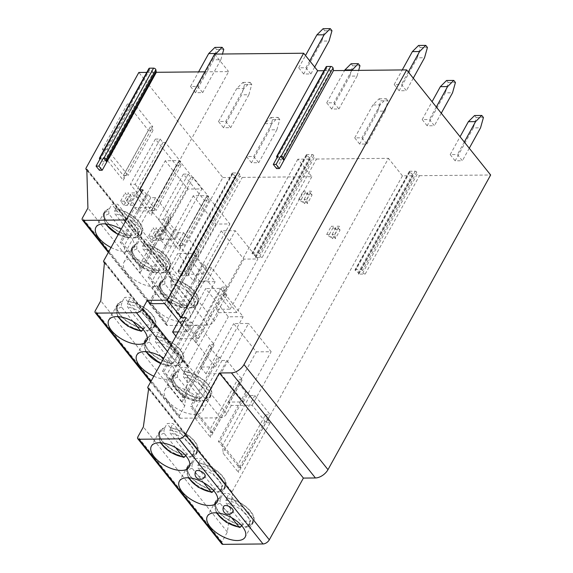 <?xml version="1.0" encoding="UTF-8"?>
<svg xmlns="http://www.w3.org/2000/svg" width="573" height="573" viewBox="0 0 573 573"><rect width="100%" height="100%" fill="white"/><g stroke="black" fill="none" stroke-linecap="round" stroke-linejoin="round"><path stroke-width="0.43" stroke-dasharray="2.87 2.15" d="M219.28 357.058L192.019 406.436L190.415 406.458L217.676 357.072L219.28 357.058L222.03 360.503L226.844 360.46L242.279 379.77L210.47 437.385L210.205 429.198L212.963 432.651L240.223 383.265L237.466 379.813L242.279 379.77M265.464 414.852L270.277 414.802L238.468 472.417L238.203 464.237L240.961 467.683L268.221 418.297L265.464 414.852L238.203 464.237L222.768 444.927L220.018 441.475L247.278 392.09L250.036 395.542L254.842 395.492L270.277 414.802M221.794 543.892A3.223 1.834 141.4 0 1 221.901 541.9L227.359 532.03L232.674 493.496A2.149 1.225 141.4 0 1 231.907 493.188A2.149 1.225 141.4 0 1 231.979 491.863L270.141 422.731L266.617 418.319L268.221 418.297M270.141 422.731L266.137 422.767L252.134 405.247L231.291 405.448L228.584 402.067L243.425 401.931L220.827 373.653L248.539 323.444L233.705 323.587L256.303 351.865L271.136 351.722L248.539 323.444M175.918 336.158L177.988 338.758L192.822 338.614L215.419 366.892L200.586 367.035L205.986 373.797L220.827 373.653M178.239 331.946L187.421 331.853L182.021 325.099M191.282 322.019L194.032 325.471L166.772 374.849L164.021 371.404L191.282 322.019L189.677 322.033L186.146 317.621M194.032 325.471L198.845 325.421L214.281 344.731L182.472 402.346L182.207 394.16L184.964 397.612L212.225 348.226L209.467 344.781L214.281 344.731M217.676 357.072L210.62 348.241L212.225 348.226M247.278 392.09L245.674 392.104L238.619 383.28L240.223 383.265M250.036 395.542L222.768 444.927L223.04 453.107L238.468 472.417M245.674 392.104L218.413 441.489L239.356 467.697L266.617 418.319M220.018 441.475L218.413 441.489M238.619 383.28L211.358 432.665L190.415 406.458M210.62 348.241L183.36 397.626L162.417 371.419L189.677 322.033M212.963 432.651L211.358 432.665M192.019 406.436L210.205 429.198L237.466 379.813M222.03 360.503L194.77 409.888L195.042 418.075L210.47 437.385M226.844 360.46L195.042 418.075M184.964 397.612L183.36 397.626M209.467 344.781L182.207 394.16L166.772 374.849L167.044 383.036L182.472 402.346M198.845 325.421L167.044 383.036M164.021 371.404L162.417 371.419M204.84 71.833L228.641 71.604L153.671 207.405L134.827 207.591L130.286 215.82A5.372 3.058 141.4 0 1 126.662 219.23M146.803 72.384L153.464 72.327L99.401 170.267M276.601 168.569L330.671 70.622L324.003 70.687M100.612 157.897L103.942 162.037L100.203 159.444A1.612 0.781 28.9 0 1 99.888 159.201M252.056 253.123A1.074 0.516 28.9 0 1 252.442 252.951L257.936 252.901A1.074 0.516 28.9 0 1 259.454 253.882L259.941 255.909A1.612 0.781 -151.1 0 0 262.205 257.377L255.343 257.442A1.612 0.781 -151.1 0 0 255.923 257.184A1.612 0.781 -151.1 0 0 255.243 255.952L252.507 253.946A1.074 0.516 28.9 0 1 252.056 253.123L306.347 154.767A1.074 0.516 28.9 0 0 306.806 155.591L309.535 157.596A1.612 0.781 28.9 0 1 310.222 158.828A1.612 0.781 28.9 0 1 309.635 159.086L297.831 159.201L311.834 176.72L242.3 177.386A1.612 0.781 28.9 0 1 240.03 175.911L185.738 274.266A1.612 0.781 -151.1 0 0 188.001 275.742L181.14 275.806A1.612 0.781 -151.1 0 0 181.72 275.549A1.612 0.781 -151.1 0 0 181.039 274.317L178.31 272.311A1.074 0.516 28.9 0 1 177.852 271.487A1.074 0.516 28.9 0 1 178.239 271.316L183.732 271.265A1.074 0.516 28.9 0 1 185.251 272.247L185.738 274.266M306.347 154.767A1.074 0.516 28.9 0 1 306.741 154.595L312.235 154.545A1.074 0.516 28.9 0 1 313.746 155.527L314.233 157.554L259.941 255.909M262.205 257.377L316.504 159.022A1.612 0.781 28.9 0 1 314.233 157.554M316.504 159.022L388.444 158.334L252.134 405.247M355.059 269.79A1.074 0.516 28.9 0 1 355.446 269.618L360.94 269.568A1.074 0.516 28.9 0 1 362.451 270.549L362.945 272.569A1.612 0.781 -151.1 0 0 365.209 274.044L358.347 274.109A1.612 0.781 -151.1 0 0 358.927 273.851A1.612 0.781 -151.1 0 0 358.247 272.619L355.511 270.614A1.074 0.516 28.9 0 1 355.059 269.79L409.351 171.434A1.074 0.516 28.9 0 0 409.81 172.258L412.539 174.256A1.612 0.781 28.9 0 1 413.219 175.496A1.612 0.781 28.9 0 1 412.639 175.753L402.439 175.847L388.444 158.334M409.351 171.434A1.074 0.516 28.9 0 1 409.745 171.263L415.239 171.212A1.074 0.516 28.9 0 1 416.75 172.194L417.237 174.213L362.945 272.569M365.209 274.044L419.508 175.689A1.612 0.781 28.9 0 1 417.237 174.213M419.508 175.689L490.646 175.001M330.671 70.622L326.932 68.029A1.612 0.781 28.9 0 1 326.18 66.747M214.639 54.084L228.641 71.604M153.464 72.327L149.725 69.734A1.612 0.781 28.9 0 1 148.973 68.445M311.834 176.72L236.864 312.521L218.822 312.693L214.281 320.93A5.372 3.058 141.4 0 1 207.999 325.084L167.509 325.471A3.223 1.834 141.4 0 1 166.356 325.013A3.223 1.834 141.4 0 1 166.464 323.022L171.914 313.144L170.818 274.675A2.149 1.225 141.4 0 1 170.052 274.374A2.149 1.225 141.4 0 1 170.124 273.049L222.833 177.573L138.831 72.463M222.833 177.573L235.431 177.451A1.612 0.781 28.9 0 0 236.019 177.193A1.612 0.781 28.9 0 0 235.331 175.961L232.602 173.956A1.074 0.516 28.9 0 1 232.144 173.132A1.074 0.516 28.9 0 1 232.538 172.96L238.031 172.91A1.074 0.516 28.9 0 1 239.543 173.891L240.03 175.911M399.152 90.749L394.188 84.539L401.408 84.467L406.372 90.677L399.152 90.749L417.323 57.823L424.543 57.758M303.683 74.01L298.726 67.8L305.939 67.736L310.903 73.938L303.683 74.01L321.861 41.091L329.074 41.02M195.486 92.697L190.523 86.494L197.742 86.423L202.699 92.633L195.486 92.697L213.657 59.778L220.877 59.707L202.699 92.633M427.15 125.781L422.194 119.578L429.406 119.506L434.37 125.716L427.15 125.781L445.321 92.862L452.541 92.79M331.681 109.049L326.725 102.839L333.937 102.768L338.901 108.977L331.681 109.049L349.859 76.123L357.072 76.051L358.677 70.357M223.484 127.736L218.521 121.526L225.741 121.462L230.697 127.664L223.484 127.736L241.656 94.817L248.875 94.746L230.697 127.664M455.148 160.82L450.192 154.61L457.404 154.545L462.368 160.748L455.148 160.82L473.327 127.894L480.539 127.829M359.686 144.081L354.723 137.878L361.943 137.807L366.899 144.016L359.686 144.081L377.858 111.162L385.07 111.09L387.964 100.791L380.744 100.862L377.858 111.162M251.483 162.775L246.519 156.565L253.739 156.493L258.702 162.703L251.483 162.775L269.654 129.849L276.874 129.777L258.702 162.703M402.439 175.847L266.137 422.767M297.831 159.201L222.868 295.002L236.864 312.521M231.291 405.448L226.743 413.677A5.372 3.058 141.4 0 1 220.462 417.832L180.373 418.218A3.223 1.834 141.4 0 1 179.22 417.76A3.223 1.834 141.4 0 1 179.328 415.769L184.778 405.899L188.496 367.379A2.149 1.225 141.4 0 1 187.729 367.078A2.149 1.225 141.4 0 1 187.801 365.753L226.872 294.966L222.868 295.002M224.953 290.54L222.195 287.087L227.008 287.044L196.109 343.012L195.844 334.825L198.602 338.278L196.997 338.292L223.348 290.554L224.953 290.54L198.602 338.278M226.872 294.966L223.348 290.554M218.822 312.693L216.121 309.32L230.153 309.184L207.555 280.906L235.274 230.697L257.871 258.975L243.84 259.111L221.242 230.833L235.274 230.697M134.827 207.591L137.527 210.964L151.559 210.835L174.156 239.113L160.125 239.242L165.525 246.003L179.557 245.867L202.154 274.145L188.123 274.281L193.524 281.042L207.555 280.906M141.56 192.249L153.671 207.405M227.008 287.044L211.573 267.734L206.76 267.777L204.009 264.332L202.405 264.346L195.35 255.515L196.954 255.501L194.197 252.056L199.01 252.005L183.575 232.695L178.762 232.738L176.011 229.293L174.407 229.307L167.352 220.483L168.956 220.469L166.199 217.017L171.012 216.974L155.577 197.656L150.763 197.706L148.013 194.254L146.409 194.276L142.878 189.856M222.195 287.087L195.844 334.825L177.651 312.07L176.054 312.084L196.997 338.292M204.009 264.332L177.651 312.07M206.76 267.777L180.409 315.515L180.681 323.702L196.109 343.012M202.405 264.346L176.054 312.084M195.35 255.515L168.999 303.253L148.049 277.046L174.407 229.307M167.352 220.483L141.001 268.221L120.051 242.014L146.409 194.276M196.954 255.501L170.596 303.239L168.999 303.253M176.011 229.293L149.653 277.031L170.596 303.239M178.762 232.738L152.411 280.476L152.676 288.663L168.111 307.973L167.846 299.794L194.197 252.056M149.653 277.031L148.049 277.046M183.575 232.695L152.676 288.663M199.01 252.005L168.111 307.973M168.956 220.469L142.598 268.2L141.001 268.221M150.763 197.706L124.413 245.445L142.598 268.2M148.013 194.254L121.655 241.992L124.413 245.445L124.678 253.624L140.113 272.941L139.848 264.755L166.199 217.017M155.577 197.656L124.678 253.624M121.655 241.992L120.051 242.014M171.012 216.974L140.113 272.941M205.986 373.797L233.705 323.587M228.584 402.067L256.303 351.865M149.99 303.719L177.709 253.517L200.306 281.794L215.14 281.651L192.542 253.373L177.709 253.517M178.697 320.937L200.306 281.794M177.988 338.758L205.707 288.548L228.305 316.826L243.138 316.683L220.541 288.405L205.707 288.548M200.586 367.035L228.305 316.826M243.425 401.931L271.136 351.722M153.808 376.21A21.588 10.429 -151.1 0 0 174.586 375.931A21.588 10.429 -151.1 0 0 171.807 365.345A21.588 10.429 -151.1 0 0 163.749 358.189M167.574 400.692A21.588 10.429 -151.1 0 0 187.013 413.19A21.588 10.429 -151.1 0 0 202.591 410.963A21.588 10.429 -151.1 0 0 199.812 400.377A21.588 10.429 -151.1 0 0 180.366 387.878A21.588 10.429 -151.1 0 0 164.795 390.106A21.588 10.429 -151.1 0 0 167.574 400.692M184.778 405.899L100.784 300.789M188.496 367.379L104.501 262.269M144.138 328.587L143.859 328.236A21.051 10.171 28.9 0 1 123.818 318.531A21.051 10.171 28.9 0 1 117.837 304.764A21.051 10.171 28.9 0 1 122.658 301.699L122.371 301.348A21.588 10.429 28.9 0 0 117.365 304.507A21.588 10.429 28.9 0 0 120.151 315.093A21.588 10.429 -151.1 0 0 144.138 328.587L146.251 324.769A21.588 10.429 -151.1 0 0 152.26 324.712L130.494 297.473A21.588 10.429 -151.1 0 0 124.484 297.53L146.251 324.769M150.155 328.53L149.875 328.179A21.051 10.171 28.9 0 0 154.689 325.106A21.051 10.171 28.9 0 0 148.708 311.347A21.051 10.171 28.9 0 0 128.667 301.642L128.388 301.291A21.588 10.429 28.9 0 1 152.382 314.785A21.588 10.429 -151.1 0 1 155.161 325.371A21.588 10.429 -151.1 0 1 150.155 328.53L152.26 324.712M122.371 301.348L124.484 297.53M143.859 328.236L143.15 329.518M133.101 321.532L121.569 307.107L121.354 304.055L122.658 301.699M128.388 301.291L130.494 297.473M128.667 301.642L127.371 303.998L127.586 307.049L146.538 330.771L147.691 331.273L149.875 328.179M172.144 363.619L171.857 363.268A21.051 10.171 28.9 0 1 151.816 353.562A21.051 10.171 28.9 0 1 145.836 339.803A21.051 10.171 28.9 0 1 150.656 336.731L150.37 336.38A21.588 10.429 28.9 0 0 145.37 339.538A21.588 10.429 28.9 0 0 148.149 350.124A21.588 10.429 -151.1 0 0 172.144 363.619L174.249 359.801A21.588 10.429 -151.1 0 0 180.259 359.744L158.492 332.505A21.588 10.429 -151.1 0 0 152.482 332.569L174.249 359.801M178.153 363.561L177.874 363.21A21.051 10.171 28.9 0 0 182.687 360.145A21.051 10.171 28.9 0 0 176.706 346.386A21.051 10.171 28.9 0 0 156.665 336.673L156.386 336.322A21.588 10.429 28.9 0 1 180.38 349.817A21.588 10.429 -151.1 0 1 183.159 360.403A21.588 10.429 -151.1 0 1 178.153 363.561L180.259 359.744M150.37 336.38L152.482 332.569M171.857 363.268L170.561 365.624L169.336 366.376L163.198 359.199M161.099 356.571L149.567 342.145L149.352 339.087L150.656 336.731M156.386 336.322L158.492 332.505M156.665 336.673L155.369 339.03L155.584 342.088L174.536 365.803L175.689 366.305L177.874 363.21M200.142 398.658L199.855 398.307A21.051 10.171 28.9 0 1 179.815 388.601A21.051 10.171 28.9 0 1 173.834 374.835A21.051 10.171 28.9 0 1 178.654 371.77L178.375 371.419A21.588 10.429 28.9 0 0 173.368 374.577A21.588 10.429 28.9 0 0 176.147 385.163A21.588 10.429 -151.1 0 0 200.142 398.658L202.248 394.84A21.588 10.429 -151.1 0 0 208.257 394.783L186.49 367.544A21.588 10.429 -151.1 0 0 180.481 367.601L202.248 394.84M206.151 398.6L205.872 398.249A21.051 10.171 28.9 0 0 210.685 395.184A21.051 10.171 28.9 0 0 204.704 381.417A21.051 10.171 28.9 0 0 184.664 371.712L184.384 371.361A21.588 10.429 28.9 0 1 208.379 384.855A21.588 10.429 -151.1 0 1 211.158 395.442A21.588 10.429 -151.1 0 1 206.151 398.6L208.257 394.783M178.375 371.419L180.481 367.601M199.855 398.307L198.559 400.663L197.334 401.408L196.525 400.899L177.566 377.177L177.351 374.126L178.654 371.77M184.384 371.361L186.49 367.544M184.664 371.712L183.367 374.069L183.582 377.12L202.534 400.842L203.687 401.344L205.872 398.249M164.823 303.575L192.542 253.373M187.421 331.853L215.14 281.651M192.822 338.614L220.541 288.405M215.419 366.892L243.138 316.683M211.573 267.734L180.681 323.702M193.524 281.042L221.242 230.833M216.121 309.32L243.84 259.111M137.527 210.964L165.246 160.762L179.277 160.626L201.875 188.904L187.844 189.04L165.246 160.762M160.125 239.242L187.844 189.04M165.525 246.003L193.244 195.794L207.276 195.665L229.873 223.943L215.842 224.072L193.244 195.794M188.123 274.281L215.842 224.072M230.153 309.184L257.871 258.975M111.047 247.515A21.588 10.429 -151.1 0 0 133.724 248.145A21.588 10.429 -151.1 0 0 130.945 237.559A21.588 10.429 -151.1 0 0 121.111 229.293M126.712 272.906A21.588 10.429 -151.1 0 0 146.151 285.404A21.588 10.429 -151.1 0 0 161.722 283.184A21.588 10.429 -151.1 0 0 158.943 272.598A21.588 10.429 -151.1 0 0 139.504 260.092A21.588 10.429 -151.1 0 0 123.933 262.319A21.588 10.429 -151.1 0 0 126.712 272.906M154.71 307.937A21.588 10.429 -151.1 0 0 174.149 320.443A21.588 10.429 -151.1 0 0 189.72 318.216A21.588 10.429 -151.1 0 0 186.941 307.629A21.588 10.429 -151.1 0 0 167.502 295.131A21.588 10.429 -151.1 0 0 151.931 297.351A21.588 10.429 -151.1 0 0 154.71 307.937M171.914 313.144L87.92 208.035M170.818 274.675L86.824 169.572M127.364 104.035L102.381 149.309L123.324 175.517L148.314 130.25L127.364 104.035L132.177 103.992L107.187 149.259L102.381 149.309M155.369 139.074L130.379 184.341L151.322 210.549L176.312 165.282L155.369 139.074L160.175 139.031L135.185 184.298L130.379 184.341M183.367 174.113L158.377 219.38L179.32 245.588L204.31 200.321L183.367 174.113L188.173 174.063L163.183 219.33L158.377 219.38M107.187 149.259L128.13 175.467L123.324 175.517M148.314 130.25L153.12 130.2L128.13 175.467M132.177 103.992L134.934 107.438L137.341 107.416L152.769 126.726L150.37 126.755L153.12 130.2M150.37 126.755L125.38 172.022L123.238 180.23L152.769 126.726M134.934 107.438L109.944 152.712L107.803 160.92L123.238 180.23M137.341 107.416L107.803 160.92M135.185 184.298L156.128 210.506L151.322 210.549M176.312 165.282L181.118 165.239L156.128 210.506M160.175 139.031L162.933 142.476L165.339 142.455L180.767 161.765L178.368 161.787L181.118 165.239M178.368 161.787L153.378 207.054L151.236 215.262L180.767 161.765M162.933 142.476L137.943 187.743L135.808 195.952L151.236 215.262M165.339 142.455L135.808 195.952M163.183 219.33L184.126 245.538L179.32 245.588M204.31 200.321L209.116 200.271L184.126 245.538M188.173 174.063L190.931 177.515L193.337 177.487L208.773 196.804L206.366 196.826L209.116 200.271M206.366 196.826L181.376 242.093L179.234 250.301L208.773 196.804M190.931 177.515L165.941 222.782L163.806 230.991L179.234 250.301M193.337 177.487L163.806 230.991M131.181 236.004L130.902 235.653A21.051 10.171 28.9 0 1 110.861 225.948A21.051 10.171 28.9 0 1 104.88 212.182A21.051 10.171 28.9 0 1 109.701 209.116L109.414 208.765A21.588 10.429 28.9 0 0 104.408 211.924A21.588 10.429 28.9 0 0 107.194 222.51A21.588 10.429 -151.1 0 0 131.181 236.004L133.609 231.607A21.588 10.429 -151.1 0 0 139.626 231.549L117.859 204.31A21.588 10.429 -151.1 0 0 111.842 204.368L133.609 231.607M137.198 235.947L136.918 235.596A21.051 10.171 28.9 0 0 141.732 232.523A21.051 10.171 28.9 0 0 135.751 218.764A21.051 10.171 28.9 0 0 115.71 209.059L115.431 208.708A21.588 10.429 28.9 0 1 139.425 222.202A21.588 10.429 -151.1 0 1 142.204 232.788A21.588 10.429 -151.1 0 1 137.198 235.947L139.626 231.549M115.431 208.708L117.859 204.31M109.414 208.765L111.842 204.368M115.71 209.059L114.729 210.835L114.944 213.887L133.903 237.609L135.049 238.11L136.918 235.596M130.902 235.653L129.921 237.43L128.696 238.175L127.886 237.666L108.934 213.951L108.72 210.893L109.701 209.116M159.187 271.036L158.9 270.685A21.051 10.171 28.9 0 1 138.859 260.98A21.051 10.171 28.9 0 1 132.879 247.221A21.051 10.171 28.9 0 1 137.699 244.148L137.413 243.797A21.588 10.429 28.9 0 0 132.413 246.956A21.588 10.429 28.9 0 0 135.192 257.542A21.588 10.429 -151.1 0 0 159.187 271.036L161.607 266.646A21.588 10.429 -151.1 0 0 167.624 266.588L145.857 239.349A21.588 10.429 -151.1 0 0 139.841 239.407L161.607 266.646M165.196 270.979L164.917 270.628A21.051 10.171 28.9 0 0 169.73 267.562A21.051 10.171 28.9 0 0 163.749 253.803A21.051 10.171 28.9 0 0 143.708 244.091L143.429 243.74A21.588 10.429 28.9 0 1 167.423 257.234A21.588 10.429 -151.1 0 1 170.202 267.82A21.588 10.429 -151.1 0 1 165.196 270.979L167.624 266.588M137.413 243.797L139.841 239.407M158.9 270.685L157.919 272.469L156.694 273.214L155.885 272.705L136.933 248.983L136.718 245.932L137.699 244.148M143.429 243.74L145.857 239.349M143.708 244.091L142.727 245.874L142.942 248.926L161.901 272.648L163.047 273.142L164.917 270.628M187.185 306.075L186.898 305.724A21.051 10.171 28.9 0 1 166.858 296.019A21.051 10.171 28.9 0 1 160.877 282.253A21.051 10.171 28.9 0 1 165.697 279.187L165.411 278.836A21.588 10.429 28.9 0 0 160.411 281.995A21.588 10.429 28.9 0 0 163.19 292.581A21.588 10.429 -151.1 0 0 187.185 306.075L189.606 301.677A21.588 10.429 -151.1 0 0 195.622 301.62L173.855 274.381A21.588 10.429 -151.1 0 0 167.839 274.438L189.606 301.677M193.194 306.018L192.915 305.667A21.051 10.171 28.9 0 0 197.728 302.601A21.051 10.171 28.9 0 0 191.747 288.835A21.051 10.171 28.9 0 0 171.707 279.13L171.427 278.779A21.588 10.429 28.9 0 1 195.422 292.273A21.588 10.429 -151.1 0 1 198.201 302.859A21.588 10.429 -151.1 0 1 193.194 306.018L195.622 301.62M165.411 278.836L167.839 274.438M186.898 305.724L185.917 307.5L184.692 308.253L183.883 307.737L164.931 284.022L164.716 280.963L165.697 279.187M171.427 278.779L173.855 274.381M171.707 279.13L170.725 280.906L170.947 283.964L189.899 307.68L191.053 308.181L192.915 305.667M151.559 210.835L179.277 160.626M174.156 239.113L201.875 188.904M179.557 245.867L207.276 195.665M202.154 274.145L229.873 223.943M232.674 493.496L148.679 388.387M227.359 532.03L143.357 426.921M195.687 471.364A5.372 2.593 -151.1 0 0 196.374 473.993A5.372 2.593 -151.1 0 0 201.209 477.108A5.372 2.593 -151.1 0 0 205.084 476.55M223.685 506.396A5.372 2.593 -151.1 0 0 224.372 509.032A5.372 2.593 -151.1 0 0 229.207 512.14A5.372 2.593 -151.1 0 0 233.082 511.589M186.483 455.141L186.204 454.79A21.051 10.171 28.9 0 1 166.163 445.085A21.051 10.171 28.9 0 1 160.175 431.326A21.051 10.171 28.9 0 1 164.995 428.253L164.716 427.902A21.588 10.429 28.9 0 0 159.709 431.061A21.588 10.429 28.9 0 0 162.488 441.647A21.588 10.429 -151.1 0 0 186.483 455.141L188.825 450.901A21.588 10.429 -151.1 0 0 194.834 450.844L173.067 423.605A21.588 10.429 -151.1 0 0 167.058 423.662L188.825 450.901M192.492 455.084L192.213 454.733A21.051 10.171 28.9 0 0 197.033 451.667A21.051 10.171 28.9 0 0 191.045 437.901A21.051 10.171 28.9 0 0 171.005 428.196L170.725 427.845A21.588 10.429 28.9 0 1 194.72 441.339A21.588 10.429 -151.1 0 1 197.499 451.925A21.588 10.429 -151.1 0 1 192.492 455.084L194.834 450.844M164.716 427.902L167.058 423.662M186.204 454.79L185.731 455.65M175.675 447.663L164.143 433.238L163.928 430.187L164.995 428.253M170.725 427.845L173.067 423.605M171.005 428.196L169.945 430.13L170.16 433.181L189.111 456.903L190.265 457.404L192.213 454.733M214.481 490.18L214.202 489.829A21.051 10.171 28.9 0 1 194.161 480.124A21.051 10.171 28.9 0 1 188.173 466.358A21.051 10.171 28.9 0 1 192.994 463.292L192.714 462.941A21.588 10.429 28.9 0 0 187.708 466.1A21.588 10.429 28.9 0 0 190.487 476.686A21.588 10.429 -151.1 0 0 214.481 490.18L216.823 485.933A21.588 10.429 -151.1 0 0 222.833 485.875L201.066 458.636A21.588 10.429 -151.1 0 0 195.056 458.701L216.823 485.933M220.49 490.123L220.211 489.772A21.051 10.171 28.9 0 0 225.031 486.699A21.051 10.171 28.9 0 0 219.044 472.94A21.051 10.171 28.9 0 0 199.01 463.235L198.724 462.884A21.588 10.429 28.9 0 1 222.718 476.378A21.588 10.429 -151.1 0 1 225.497 486.964A21.588 10.429 -151.1 0 1 220.49 490.123L222.833 485.875M192.714 462.941L195.056 458.701M214.202 489.829L213.729 490.681M203.673 482.702L192.141 468.277L191.926 465.219L192.994 463.292M198.724 462.884L201.066 458.636M199.01 463.235L197.943 465.161L198.158 468.22L217.11 491.935L218.263 492.436L220.211 489.772M242.479 525.212L242.2 524.861A21.051 10.171 28.9 0 1 222.159 515.156A21.051 10.171 28.9 0 1 216.179 501.396A21.051 10.171 28.9 0 1 220.992 498.331L220.712 497.973A21.588 10.429 28.9 0 0 215.706 501.139A21.588 10.429 28.9 0 0 218.485 511.725A21.588 10.429 -151.1 0 0 242.479 525.212L244.821 520.972A21.588 10.429 -151.1 0 0 250.831 520.914L229.064 493.675A21.588 10.429 -151.1 0 0 223.055 493.733L244.821 520.972M248.489 525.155L248.209 524.804A21.051 10.171 28.9 0 0 253.03 521.738A21.051 10.171 28.9 0 0 247.049 507.979A21.051 10.171 28.9 0 0 227.008 498.266L226.722 497.916A21.588 10.429 28.9 0 1 250.716 511.41A21.588 10.429 -151.1 0 1 253.495 521.996A21.588 10.429 -151.1 0 1 248.489 525.155L250.831 520.914M220.712 497.973L223.055 493.733M242.2 524.861L241.727 525.72M231.671 517.734L220.139 503.309L219.925 500.258L220.992 498.331M226.722 497.916L229.064 493.675M227.008 498.266L225.941 500.2L226.156 503.252L245.115 526.974L246.261 527.475L248.209 524.804M326.932 68.029L277.411 157.747L281.15 160.34L277.841 156.2M408.305 71.976L401.408 84.467M394.188 84.539L402.253 69.935M418.562 45.453L420.217 47.523L417.323 57.823M413.269 78.179L406.372 90.677M420.217 47.523L427.429 47.459M309.735 60.86L305.939 67.736M298.726 67.8L305.495 55.545M323.093 28.722L324.748 30.792L321.861 41.091M324.748 30.792L331.968 30.72M314.699 67.062L310.903 73.938M215.598 54.077L197.742 86.423M190.523 86.494L198.587 71.89M214.896 47.409L216.551 49.479L213.657 59.778M220.877 59.707L222.474 54.012M216.551 49.479L223.764 49.407M436.304 107.008L429.406 119.506M422.194 119.578L432.063 101.693M446.56 80.492L448.215 82.562L445.321 92.862M441.267 113.218L434.37 125.716M448.215 82.562L455.435 82.491M351.801 70.422L333.937 102.768M326.725 102.839L344.581 70.493M351.099 63.753L352.746 65.823L349.859 76.123M352.746 65.823L359.966 65.752M357.072 76.051L338.901 108.977M242.895 82.448L250.107 82.376L243.912 88.536L236.699 88.607L242.895 82.448L244.549 84.518L241.656 94.817M243.912 88.536L225.741 121.462M218.521 121.526L236.699 88.607M248.875 94.746L251.762 84.446L244.549 84.518M250.107 82.376L251.762 84.446M464.302 142.047L457.404 154.545M450.192 154.61L460.062 136.732M474.559 115.531L476.213 117.594L473.327 127.894M469.266 148.249L462.368 160.748M476.213 117.594L483.433 117.529M379.097 98.792L386.309 98.721L380.114 104.88L372.894 104.952L379.097 98.792L380.744 100.862M380.114 104.88L361.943 137.807M354.723 137.878L372.894 104.952M385.07 111.09L366.899 144.016M386.309 98.721L387.964 100.791M270.893 117.479L278.113 117.415L271.91 123.575L264.697 123.646L270.893 117.479L272.547 119.549L269.654 129.849M271.91 123.575L253.739 156.493M246.519 156.565L264.697 123.646M276.874 129.777L279.76 119.478L272.547 119.549M278.113 117.415L279.76 119.478M240.961 467.683L239.356 467.697M254.842 395.492L223.04 453.107M130.207 205.277L134.719 205.234L131.41 201.094L126.898 201.137L130.207 205.277L134.748 197.048L139.26 197.005L135.951 192.865L131.439 192.908L134.748 197.048M126.898 201.137L131.439 192.908M134.719 205.234L139.26 197.005M131.41 201.094L135.951 192.865M124.062 201.166L120.559 201.202L123.868 205.335L127.399 205.306L124.062 201.166L128.61 192.936L125.107 192.972L128.409 197.105L131.94 197.076L128.61 192.936M127.399 205.306L131.94 197.076M120.559 201.202L125.107 192.972M123.868 205.335L128.409 197.105M307.407 203.58L306.734 199.411L304.105 199.44L307.407 203.58L311.956 195.35L311.275 191.181L308.646 191.21L311.956 195.35M306.734 199.411L311.275 191.181M304.105 199.44L308.646 191.21M304.607 203.601L301.298 199.468L298.669 199.49L304.607 203.601L309.148 195.372L305.839 191.239L303.21 191.26L309.148 195.372M301.298 199.468L305.839 191.239M298.669 199.49L303.21 191.26M158.205 240.316L162.718 240.266L159.409 236.133L154.896 236.176L158.205 240.316L162.746 232.079L167.259 232.036L163.957 227.904L159.437 227.947L162.746 232.079M154.896 236.176L159.437 227.947M162.718 240.266L167.259 232.036M159.409 236.133L163.957 227.904M152.06 236.205L148.557 236.234L151.866 240.374L155.398 240.338L152.06 236.205L156.608 227.968L153.106 228.004L156.408 232.144L159.939 232.108L156.608 227.968M155.398 240.338L159.939 232.108M148.557 236.234L153.106 228.004M151.866 240.374L156.408 232.144M335.406 238.612L334.732 234.45L332.104 234.479L335.406 238.612L339.954 230.382L339.273 226.22L336.645 226.242L339.954 230.382M334.732 234.45L339.273 226.22M332.104 234.479L336.645 226.242M332.605 238.64L329.296 234.5L326.667 234.529L332.605 238.64L337.146 230.41L333.837 226.271L331.208 226.299L337.146 230.41M329.296 234.5L333.837 226.271M326.667 234.529L331.208 226.299M231.979 491.863L147.984 386.761M358.347 274.109L412.639 175.753M188.001 275.742L242.3 177.386M181.14 275.806L235.431 177.451M416.75 172.194L362.451 270.549M415.239 171.212L360.94 269.568M409.745 171.263L355.446 269.618M409.81 172.258L355.511 270.614M412.539 174.256L358.247 272.619M255.343 257.442L309.635 159.086M187.801 365.753L103.806 260.643M226.743 413.677L171.37 344.387M220.462 417.832L167.452 351.493M180.373 418.218L150.943 381.396M179.328 415.769L95.333 310.666M142.562 330.592A21.051 10.171 28.9 0 1 122.522 320.887A21.051 10.171 28.9 0 1 116.541 307.121A21.051 10.171 28.9 0 1 121.354 304.055M127.371 303.998A21.051 10.171 28.9 0 1 147.411 313.703A21.051 10.171 28.9 0 1 153.392 327.462A21.051 10.171 28.9 0 1 148.572 330.535M121.569 307.107A18.902 9.132 -151.1 0 0 118.296 316.654M146.538 330.771A18.902 9.132 -151.1 0 0 148.171 318.803A18.902 9.132 -151.1 0 0 127.586 307.049M170.561 365.624A21.051 10.171 28.9 0 1 150.52 355.919A21.051 10.171 28.9 0 1 144.539 342.16A21.051 10.171 28.9 0 1 149.352 339.087M155.369 339.03A21.051 10.171 28.9 0 1 175.41 348.735A21.051 10.171 28.9 0 1 181.39 362.501A21.051 10.171 28.9 0 1 176.57 365.567M149.567 342.145A18.902 9.132 -151.1 0 0 146.294 351.693M160.805 363.533A18.902 9.132 -151.1 0 0 168.526 365.861M174.536 365.803A18.902 9.132 -151.1 0 0 176.169 353.842A18.902 9.132 -151.1 0 0 155.584 342.088M198.559 400.663A21.051 10.171 28.9 0 1 178.518 390.958A21.051 10.171 28.9 0 1 172.537 377.192A21.051 10.171 28.9 0 1 177.351 374.126M183.367 374.069A21.051 10.171 28.9 0 1 203.408 383.774A21.051 10.171 28.9 0 1 209.389 397.54A21.051 10.171 28.9 0 1 204.568 400.606M177.566 377.177A18.902 9.132 -151.1 0 0 175.94 389.146A18.902 9.132 -151.1 0 0 196.525 400.899M202.534 400.842A18.902 9.132 -151.1 0 0 204.167 388.874A18.902 9.132 -151.1 0 0 183.582 377.12M214.281 320.93L130.286 215.82M207.999 325.084L125.337 221.636M167.509 325.471L108.662 251.841M166.464 323.022L82.469 217.912M170.124 273.049L86.129 167.939M129.921 237.43A21.051 10.171 28.9 0 1 109.88 227.725A21.051 10.171 28.9 0 1 103.899 213.958A21.051 10.171 28.9 0 1 108.72 210.893M114.729 210.835A21.051 10.171 28.9 0 1 134.77 220.541A21.051 10.171 28.9 0 1 140.75 234.307A21.051 10.171 28.9 0 1 135.937 237.372M108.934 213.951A18.902 9.132 -151.1 0 0 105.919 223.943M118.267 234.443A18.902 9.132 -151.1 0 0 127.886 237.666M133.903 237.609A18.902 9.132 -151.1 0 0 135.529 225.64A18.902 9.132 -151.1 0 0 114.944 213.887M157.919 272.469A21.051 10.171 28.9 0 1 137.878 262.756A21.051 10.171 28.9 0 1 131.897 248.997A21.051 10.171 28.9 0 1 136.718 245.932M142.727 245.874A21.051 10.171 28.9 0 1 162.768 255.579A21.051 10.171 28.9 0 1 168.749 269.339A21.051 10.171 28.9 0 1 163.935 272.404M136.933 248.983A18.902 9.132 -151.1 0 0 135.307 260.951A18.902 9.132 -151.1 0 0 155.885 272.705M161.901 272.648A18.902 9.132 -151.1 0 0 163.527 260.679A18.902 9.132 -151.1 0 0 142.942 248.926M185.917 307.5A21.051 10.171 28.9 0 1 165.876 297.795A21.051 10.171 28.9 0 1 159.896 284.036A21.051 10.171 28.9 0 1 164.716 280.963M170.725 280.906A21.051 10.171 28.9 0 1 190.766 290.611A21.051 10.171 28.9 0 1 196.747 304.378A21.051 10.171 28.9 0 1 191.934 307.443M164.931 284.022A18.902 9.132 -151.1 0 0 163.305 295.983A18.902 9.132 -151.1 0 0 183.883 307.737M189.899 307.68A18.902 9.132 -151.1 0 0 191.525 295.718A18.902 9.132 -151.1 0 0 170.947 283.964M313.746 155.527L259.454 253.882M312.235 154.545L257.936 252.901M306.741 154.595L252.442 252.951M306.806 155.591L252.507 253.946M309.535 157.596L255.243 255.952M239.543 173.891L185.251 272.247M238.031 172.91L183.732 271.265M232.538 172.96L178.239 271.316M232.602 173.956L178.31 272.311M235.331 175.961L181.039 274.317M221.901 541.9L137.907 436.798M185.136 456.724A21.051 10.171 28.9 0 1 165.096 447.019A21.051 10.171 28.9 0 1 159.115 433.252A21.051 10.171 28.9 0 1 163.928 430.187M169.945 430.13A21.051 10.171 28.9 0 1 189.985 439.835A21.051 10.171 28.9 0 1 195.966 453.594A21.051 10.171 28.9 0 1 191.146 456.667M164.143 433.238A18.902 9.132 -151.1 0 0 160.87 442.786M189.111 456.903A18.902 9.132 -151.1 0 0 190.745 444.935A18.902 9.132 -151.1 0 0 170.16 433.181M213.135 491.756A21.051 10.171 28.9 0 1 193.094 482.051A21.051 10.171 28.9 0 1 187.113 468.291A21.051 10.171 28.9 0 1 191.926 465.219M197.943 465.161A21.051 10.171 28.9 0 1 217.984 474.867A21.051 10.171 28.9 0 1 223.964 488.633A21.051 10.171 28.9 0 1 219.144 491.698M192.141 468.277A18.902 9.132 -151.1 0 0 188.868 477.825M217.11 491.935A18.902 9.132 -151.1 0 0 218.743 479.973A18.902 9.132 -151.1 0 0 198.158 468.22M241.133 526.795A21.051 10.171 28.9 0 1 221.092 517.09A21.051 10.171 28.9 0 1 215.111 503.323A21.051 10.171 28.9 0 1 219.925 500.258M225.941 500.2A21.051 10.171 28.9 0 1 245.982 509.906A21.051 10.171 28.9 0 1 251.962 523.672A21.051 10.171 28.9 0 1 247.149 526.737M220.139 503.309A18.902 9.132 -151.1 0 0 216.866 512.856M245.115 526.974A18.902 9.132 -151.1 0 0 246.741 515.005A18.902 9.132 -151.1 0 0 226.156 503.252M149.725 69.734L100.203 159.444M358.927 273.851L413.219 175.496M150.62 381.976L179.22 417.76M104.444 262.857L187.729 367.078M155.161 325.371L146.588 340.892M117.365 304.507L108.798 320.028M117.837 304.764L116.541 307.121L117.658 316.618M154.689 325.106L153.392 327.462C152.647 329.167 150.742 330.435 147.691 331.273M183.159 360.403L174.586 375.931M145.37 339.538L136.797 355.067M145.836 339.803L144.539 342.16L145.657 351.65M182.687 360.145L181.39 362.501C180.645 364.206 178.74 365.474 175.689 366.305M169.336 366.376L160.669 363.776M211.158 395.442L202.591 410.963M173.368 374.577L164.795 390.106M173.834 374.835L172.537 377.192C167.13 383.91 182.894 399.768 197.334 401.408M210.685 395.184L209.389 397.54C208.644 399.238 206.738 400.513 203.687 401.344M108.34 252.421L166.356 325.013M86.845 170.253L170.052 274.374M142.204 232.788L133.724 248.145M104.408 211.924L95.935 227.28M104.88 212.182L103.899 213.958L105.296 223.893M141.732 232.523L140.75 234.307C140.005 236.004 138.107 237.279 135.049 238.11M128.696 238.175L118.138 234.679M170.202 267.82L161.722 283.184M132.413 246.956L123.933 262.319M132.879 247.221L131.897 248.997C126.49 255.708 142.254 271.573 156.694 273.214M169.73 267.562L168.749 269.339C168.004 271.043 166.106 272.311 163.047 273.142M198.201 302.859L189.72 318.216M160.411 281.995L151.931 297.351M160.877 282.253L159.896 284.036C154.488 290.747 170.253 306.605 184.692 308.253M197.728 302.601L196.747 304.378C196.002 306.082 194.104 307.35 191.053 308.181M255.923 257.184L310.222 158.828M177.852 271.487L232.144 173.132M181.72 275.549L236.019 177.193M148.6 388.952L231.907 493.188M197.499 451.925L189.162 467.024M159.709 431.061L151.372 446.159M160.175 431.326L159.115 433.252L160.232 442.75M197.033 451.667L195.966 453.594C195.221 455.299 193.316 456.566 190.265 457.404M225.497 486.964L217.167 502.063M187.708 466.1L179.37 481.198M188.173 466.358L187.113 468.291L188.231 477.782M225.031 486.699L223.964 488.633C223.219 490.338 221.314 491.605 218.263 492.436M253.495 521.996L245.165 537.094M215.706 501.139L207.369 516.237M216.179 501.396L215.111 503.323L216.229 512.821M253.03 521.738L251.962 523.672C251.218 525.369 249.319 526.644 246.261 527.475"/><path stroke-width="0.86" d="M175.918 336.158L172.588 331.996L178.239 331.946M182.021 325.099L164.823 303.575L149.99 303.719L147.29 300.338L167.337 300.152L303.647 53.232L214.639 54.084L139.669 189.892L141.56 192.249M137.799 438.782L221.794 543.892A3.223 1.834 141.4 0 0 222.947 544.35L263.036 543.963A5.372 3.058 141.4 0 0 269.317 539.809L303.396 478.083L315.422 477.968A10.737 6.117 141.4 0 0 327.985 469.659L490.646 175.001L406.644 69.899L243.991 364.55A10.737 6.117 141.4 0 1 231.428 372.858L219.402 372.973L185.323 434.706A5.372 3.058 141.4 0 1 179.041 438.861L138.953 439.24A3.223 1.834 141.4 0 1 137.799 438.782A3.223 1.834 141.4 0 1 137.907 436.798L143.357 426.921L148.679 388.387A2.149 1.225 141.4 0 1 147.906 388.086A2.149 1.225 141.4 0 1 147.984 386.761L186.146 317.621L181.34 317.664L167.337 300.152M102.202 170.238L99.401 170.267L96.063 166.127L98.9 166.106L102.202 170.238L156.343 72.298L204.84 71.833M126.662 219.23A5.372 3.058 141.4 0 1 124.004 219.975L83.508 220.361A3.223 1.834 141.4 0 1 82.354 219.903A3.223 1.834 141.4 0 1 82.469 217.912L87.92 208.035L86.824 169.572A2.149 1.225 141.4 0 1 86.057 169.264A2.149 1.225 141.4 0 1 86.129 167.939L138.831 72.463L146.803 72.384M406.644 69.899L333.479 70.601L279.409 168.541L276.601 168.569L273.3 164.43L276.107 164.401L280.648 156.171L281.25 156.164A1.612 0.781 28.9 0 1 283.528 157.69L283.957 160.311L280.648 156.171M324.003 70.687L317.643 70.751L181.34 317.664M98.9 166.106L103.441 157.869L106.75 162.009M99.888 159.201A1.612 0.781 28.9 0 1 99.451 158.162A1.612 0.781 28.9 0 1 100.031 157.904L100.612 157.897L96.063 166.127M99.451 158.162L148.973 68.445A1.612 0.781 28.9 0 1 149.56 68.194L153.564 68.151A1.612 0.781 28.9 0 1 155.849 69.67L156.107 71.267L106.578 160.984L106.814 162.009M103.441 157.869L104.042 157.869A1.612 0.781 28.9 0 1 106.32 159.387L106.578 160.984M277.117 157.518A1.612 0.781 28.9 0 1 276.659 156.465L326.18 66.747A1.612 0.781 28.9 0 1 326.768 66.489L330.771 66.454A1.612 0.781 28.9 0 1 333.049 67.972L333.479 70.601M317.643 70.751L303.647 53.232M156.107 71.267L156.343 72.298M139.669 189.892L142.878 189.856L103.806 260.643A2.149 1.225 -38.6 0 0 103.727 261.968A2.149 1.225 -38.6 0 0 104.501 262.269L100.784 300.789L95.333 310.666A3.223 1.834 -38.6 0 0 95.218 312.65A3.223 1.834 -38.6 0 0 96.379 313.109L136.467 312.729A5.372 3.058 -38.6 0 0 142.749 308.575L147.29 300.338M172.588 331.996L178.697 320.937M111.577 330.614A21.588 10.429 -151.1 0 0 131.016 343.12A21.588 10.429 -151.1 0 0 146.588 340.892A21.588 10.429 -151.1 0 0 143.809 330.306A21.588 10.429 -151.1 0 0 124.37 317.807A21.588 10.429 -151.1 0 0 108.798 320.028A21.588 10.429 -151.1 0 0 111.577 330.614M163.749 358.189A21.588 10.429 -151.1 0 0 136.797 355.067A21.588 10.429 -151.1 0 0 139.576 365.653A21.588 10.429 -151.1 0 0 153.808 376.21M143.15 329.518L141.338 331.337L140.528 330.829L133.101 321.532M163.198 359.199L161.099 356.571M121.111 229.293A21.588 10.429 -151.1 0 0 95.935 227.28A21.588 10.429 -151.1 0 0 98.714 237.867A21.588 10.429 -151.1 0 0 111.047 247.515M154.151 456.745A21.588 10.429 -151.1 0 0 173.59 469.251A21.588 10.429 -151.1 0 0 189.162 467.024A21.588 10.429 -151.1 0 0 186.383 456.437A21.588 10.429 -151.1 0 0 166.944 443.939A21.588 10.429 -151.1 0 0 151.372 446.159A21.588 10.429 -151.1 0 0 154.151 456.745M182.15 491.784A21.588 10.429 -151.1 0 0 201.589 504.29A21.588 10.429 -151.1 0 0 217.167 502.063A21.588 10.429 -151.1 0 0 214.388 491.476A21.588 10.429 -151.1 0 0 194.942 478.971A21.588 10.429 -151.1 0 0 179.37 481.198A21.588 10.429 -151.1 0 0 182.15 491.784M210.148 526.823A21.588 10.429 -151.1 0 0 229.587 539.322A21.588 10.429 -151.1 0 0 245.165 537.094A21.588 10.429 -151.1 0 0 242.386 526.508A21.588 10.429 -151.1 0 0 222.94 514.01A21.588 10.429 -151.1 0 0 207.369 516.237A21.588 10.429 -151.1 0 0 210.148 526.823M204.396 473.921A5.372 2.593 -151.1 0 0 199.562 470.805A5.372 2.593 -151.1 0 0 195.687 471.364A5.372 5.372 0 0 0 196.188 477.309A5.372 5.372 0 0 0 205.084 476.55A5.372 2.593 -151.1 0 0 204.396 473.921M232.394 508.953A5.372 2.593 -151.1 0 0 227.56 505.844A5.372 2.593 -151.1 0 0 223.685 506.396A5.372 5.372 0 0 0 224.186 512.348A5.372 5.372 0 0 0 233.082 511.589A5.372 2.593 -151.1 0 0 232.394 508.953M303.396 478.083L219.402 372.973M185.731 455.65L183.912 457.469L183.102 456.96L175.675 447.663M213.729 490.681L211.91 492.508L211.1 491.992L203.673 482.702M241.727 525.72L239.908 527.54L239.099 527.031L231.671 517.734M276.659 156.465A1.612 0.781 28.9 0 1 277.239 156.207L277.841 156.2L273.3 164.43M276.107 164.401L279.409 168.541M419.579 51.549L412.367 51.62L418.562 45.453L425.782 45.389L419.579 51.549L408.305 71.976M402.253 69.935L412.367 51.62M425.782 45.389L427.429 47.459L424.543 57.758L413.269 78.179M324.117 34.81L316.898 34.881L323.093 28.722L330.313 28.65L324.117 34.81L309.735 60.86M305.495 55.545L316.898 34.881M314.699 67.062L329.074 41.02L331.968 30.72L330.313 28.65M215.914 53.504L208.701 53.568L214.896 47.409L222.109 47.337L215.598 54.077M198.587 71.89L208.701 53.568M222.474 54.012L223.764 49.407L222.109 47.337M447.577 86.587L440.365 86.652L446.56 80.492L453.78 80.421L447.577 86.587L436.304 107.008M432.063 101.693L440.365 86.652M453.78 80.421L455.435 82.491L452.541 92.79L441.267 113.218M352.116 69.849L344.896 69.92L351.099 63.753L358.311 63.689L351.801 70.422M344.581 70.493L344.896 69.92M358.677 70.357L359.966 65.752L358.311 63.689M475.583 121.619L468.363 121.691L474.559 115.531L481.778 115.46L475.583 121.619L464.302 142.047M460.062 136.732L468.363 121.691M481.778 115.46L483.433 117.529L480.539 127.829L469.266 148.249M149.56 68.194L100.031 157.904M153.564 68.151L104.042 157.869M155.849 69.67L106.32 159.387M171.37 344.387L142.749 308.575M167.452 351.493L136.467 312.729M150.943 381.396L96.379 313.109M118.296 316.654A18.902 9.132 -151.1 0 0 140.528 330.829M146.294 351.693A18.902 9.132 -151.1 0 0 160.805 363.533M125.337 221.636L124.004 219.975M108.662 251.841L83.508 220.361M105.919 223.943A18.902 9.132 -151.1 0 0 118.267 234.443M222.947 544.35L138.953 439.24M263.036 543.963L179.041 438.861M269.317 539.809L185.323 434.706M315.422 477.968L231.428 372.858M327.985 469.659L243.991 364.55M160.87 442.786A18.902 9.132 -151.1 0 0 183.102 456.96M188.868 477.825A18.902 9.132 -151.1 0 0 211.1 491.992M216.866 512.856A18.902 9.132 -151.1 0 0 239.099 527.031M333.049 67.972L283.528 157.69M326.768 66.489L277.239 156.207M330.771 66.454L281.25 156.164M95.218 312.65L150.62 381.976M103.727 261.968L104.444 262.857M141.338 331.337L127.679 326.094L117.658 316.618M160.669 363.776L145.657 351.65M82.354 219.903L108.34 252.421M86.057 169.264L86.845 170.253M118.138 234.679L105.296 223.893M147.906 388.086L148.6 388.952M183.912 457.469L170.253 452.226L160.232 442.75M211.91 492.508L198.251 487.265L188.231 477.782M239.908 527.54L226.249 522.297L216.229 512.821"/></g></svg>
